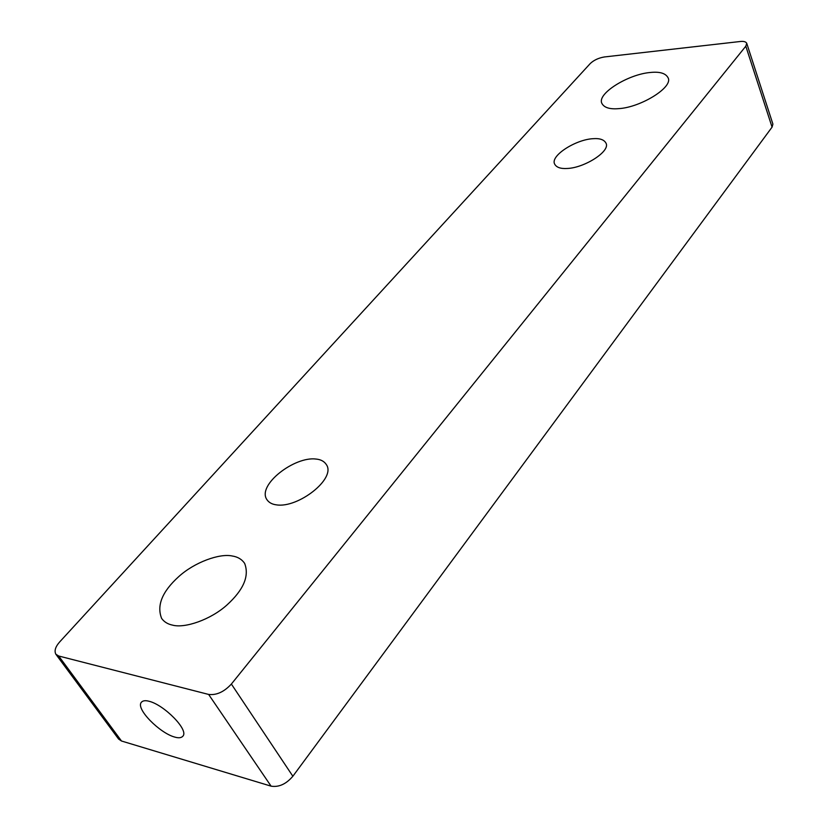 <?xml version="1.0" encoding="UTF-8"?>
<svg xmlns="http://www.w3.org/2000/svg" width="828" height="828" viewBox="0 0 828 828"><rect width="100%" height="100%" fill="white"/><g stroke="black" fill="none" stroke-linecap="round" stroke-linejoin="round"><path stroke-width="1.24" d="M208.625 694.433L271.087 786.155C278.85 787.407 286.105 784.116 292.864 776.25L231.374 684.052C224.077 691.918 216.491 695.375 208.625 694.433L58.684 656.004L55.859 654.234C54.12 650.829 55.435 646.678 59.813 641.783L590.302 63.487C593.924 60.102 598.623 57.929 604.388 56.956L740.128 41.514C743.699 41.11 745.904 41.71 746.742 43.304L745.811 46.192L231.374 684.052M271.087 786.155L121.499 741.008L58.684 656.004M55.859 654.234L118.621 739.073L121.499 741.008M745.811 46.192L772.069 127.129L772.897 124.086L746.742 43.304M772.069 127.129L292.864 776.25M618.909 108.623C641.017 107.298 673.785 86.919 667.999 77.646C665.557 73.206 659.605 71.487 650.146 72.502C627.955 74.344 596.377 93.968 601.956 103.521C604.264 107.712 609.915 109.42 618.909 108.623M172.462 625.109C184.675 628.587 210.695 619.727 227.017 604.926C243.639 589.784 249.507 575.926 244.622 563.34C241.807 559.262 237.667 556.809 232.213 555.992C219.575 553.187 194.383 562.336 178.703 576.65C162.195 591.575 156.513 605.506 161.636 618.444C164.161 621.921 167.773 624.146 172.462 625.109M567.18 168.477C584.568 167.918 610.898 151.048 605.941 143.058C604.036 139.621 599.689 138.162 592.92 138.7C575.47 139.601 549.864 155.995 554.698 164.172C556.53 167.442 560.691 168.881 567.18 168.477M276.417 504.852C297.842 508.454 336.292 478.76 326.418 464.684C324.265 461.341 320.788 459.468 316.006 459.054C294.551 456.176 257.032 484.939 266.802 499.501C268.831 502.544 272.029 504.324 276.417 504.852M174.656 737.055C159.845 733.132 135.595 708.892 141.298 702.361C142.778 700.591 145.417 700.24 149.216 701.306C163.934 704.856 188.805 729.727 182.988 736.061C181.425 737.924 178.651 738.255 174.656 737.055"/></g></svg>
